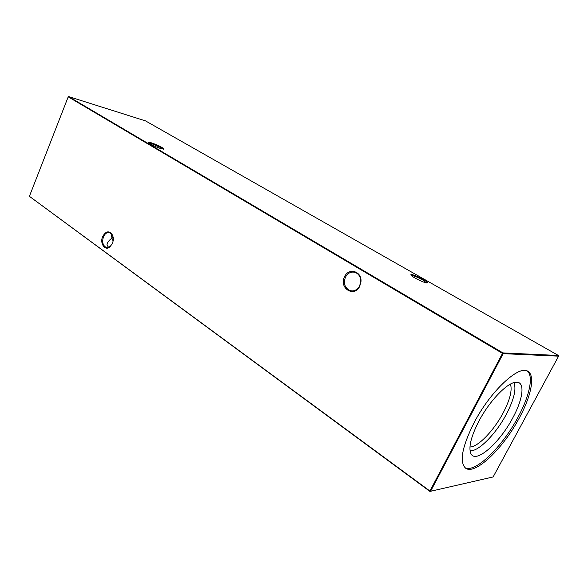 <?xml version="1.0" encoding="UTF-8"?>
<svg xmlns="http://www.w3.org/2000/svg" width="588" height="588" viewBox="0 0 588 588"><rect width="100%" height="100%" fill="white"/><g stroke="black" fill="none" stroke-linecap="round" stroke-linejoin="round"><path stroke-width="0.88" d="M102.679 236.479C106.038 230.827 109.331 230.386 112.551 235.156C113.572 237.787 113.521 240.566 112.404 243.483L109.838 247.019C104.936 251.238 99.593 243.256 102.679 236.479M113.249 238.081L112.617 235.575L109.684 232.62C107.089 232.084 105.017 233.473 103.459 236.795C101.878 242.043 102.826 245.6 106.296 247.46L110.103 246.578L112.382 243.535M344.524 276.816C348.552 267.231 362.186 271.237 360.959 281.858L359.68 286.378C354.101 297.925 338.666 287.936 344.524 276.816M359.65 285.797L360.701 281.887C360.789 277.139 358.952 273.971 355.174 272.384C351.036 271.369 347.795 272.979 345.443 277.198C343.282 283.504 344.811 287.973 350.022 290.612C353.969 291.567 357.129 290.06 359.511 286.077L359.65 285.797M161.421 148.808C155.666 146.89 151.403 144.898 148.646 142.818C148.08 142.142 148.889 142.112 151.057 142.722C157.702 145.001 161.994 147.096 163.949 148.999L161.421 148.808M163.126 149.198L161.303 147.823L151.197 143.479L148.948 143.097M426.565 282.938C423.345 282.49 413.011 277.426 411.21 275.427C410.505 274.684 410.762 274.42 411.997 274.633C415.716 275.199 427.425 281.182 427.652 282.637L426.565 282.938M426.77 282.968L422.86 280.05C418.568 277.69 415.018 276.176 412.225 275.507M108.324 247.489L106.994 244.424C107.589 242.146 109.236 240.066 111.926 238.169L111.338 233.634M510.45 384.096C512.398 390.219 509.958 399.847 503.122 412.982C493.839 430.622 477.985 447.108 469.944 446.998M513.912 382.634C516.551 388.918 514.022 399.472 506.327 414.29C496.051 433.804 478.353 451.893 470.047 450.753M478.786 421.368C489.606 400.568 508.164 381.612 516.536 382.222C525.297 381.957 523.077 399.076 512.773 417.877C499.506 443.286 475.192 464.535 470.753 453.311C468.452 447.042 471.128 436.392 478.786 421.368M527.223 371.013C533.882 376.033 529.45 396.238 517.932 417.34C502.424 446.733 475.082 473.524 464.976 467.673M519.204 418.149C531.126 396.334 535.433 375.563 527.921 371.366C519.182 364.457 490.377 391.16 473.987 422.89C461.999 446.983 459.199 462.08 465.586 468.166C475.067 475.523 503.299 448.299 519.204 418.149M113.146 237.368L111.926 238.169L113.117 240.984M429.931 491.414L429.931 491.024L430.592 491.274L493.134 476.949L558.6 356.152L503.166 353.66L430.592 491.274L429.931 491.414L29.4 196.319L429.931 491.024L502.49 353.381L68.208 96.844L29.4 196.319M145.508 120.885L68.627 96.586L502.96 352.91L558.402 355.49L145.508 120.885M558.6 356.152L558.402 355.49M502.96 352.91L502.49 353.381L503.166 353.66L502.96 352.91M68.208 96.844L68.627 96.586M112.617 235.575L112.551 235.156M350.022 290.612L352.425 290.942M106.296 247.46L107.325 247.614M426.763 282.946L427.652 282.637M163.405 149.22L163.949 148.999M110.103 246.578L109.838 247.019"/></g></svg>
